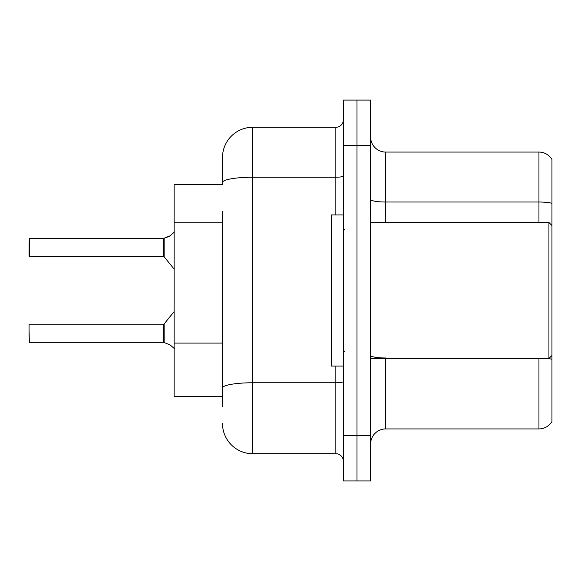 <?xml version="1.0" encoding="UTF-8"?>
<svg xmlns="http://www.w3.org/2000/svg" width="581" height="581" viewBox="0 0 581 581"><rect width="100%" height="100%" fill="white"/><g stroke="black" fill="none" stroke-linecap="round" stroke-linejoin="round"><path stroke-width="0.87" d="M174.133 396.286L222.494 396.286L174.133 396.286L174.133 184.714L222.494 184.714L222.494 157.509L222.494 174.133M551.95 368.485L551.95 416.846M370.598 444.044A15.113 15.113 0 0 1 385.711 428.931L538.95 428.931L538.95 358.506M356.995 435.583L356.995 480.923L370.598 480.923L370.598 435.583L356.995 435.583L356.995 480.923L343.393 480.923L343.393 435.583L356.995 435.583L356.995 145.417L356.995 435.583M343.393 435.583L343.393 100.077L356.995 100.077L356.995 145.417L356.995 100.077L370.598 100.077L370.598 435.583M551.95 159.47A15.113 15.113 0 0 0 538.95 152.069A15.113 15.113 0 0 1 551.95 159.47L551.95 421.53A15.113 15.113 0 0 1 538.95 428.931M551.95 203.306A15.113 2.622 180 0 0 538.95 202.021L538.95 152.069L385.711 152.069A15.113 15.113 0 0 1 370.598 136.956A15.113 15.113 0 0 0 385.711 152.069L385.711 222.494M222.494 406.867L222.494 211.6M222.494 157.509A30.227 30.227 0 0 1 252.72 127.283L252.72 453.717L335.84 453.717L335.84 366.066M252.72 127.283L335.84 127.283A7.553 7.553 0 0 0 343.393 119.73M222.494 393.264L222.494 388.021A30.227 5.251 180 0 1 252.72 382.77L335.84 382.77A7.553 1.315 0 0 0 343.393 381.456M343.393 461.27A7.553 7.553 0 0 0 335.84 453.717M252.72 453.717A30.227 30.227 0 0 1 222.494 423.491M170.059 344.889L163.675 342.325L170.059 344.889L174.489 348.709M174.489 231.986L169.369 236.314L163.675 238.37L168.679 236.627L164.147 238.195L164.14 256.78L163.551 256.497L163.551 238.37L29.355 238.37L163.551 238.37M29.05 244.412L29.355 238.37L29.355 256.497L29.05 244.412M170.059 235.806L164.147 238.195L169.369 236.314M370.598 222.494L548.929 222.494L548.929 358.506L551.95 355.485M343.393 214.934L331.301 214.934L331.301 366.066L343.393 366.066M163.566 342.318A0.755 0.755 180 0 1 163.675 342.325A0.755 0.755 -0 0 0 163.566 342.318L163.551 324.198L163.566 342.318L29.355 342.325L29.05 330.248M163.551 333.269L163.551 324.198L164.14 323.922L164.147 342.507M29.05 336.29L29.05 324.503M163.566 238.377A0.755 0.755 0 0 0 163.675 238.37A0.755 0.755 180 0 1 163.566 238.377L163.551 247.426M29.05 250.455L29.05 256.192M163.559 244.419L163.551 250.455M222.494 222.174L174.133 222.174M222.494 343.08L174.133 343.08M385.711 358.506L385.711 428.931M538.95 222.494L538.95 202.021L385.711 202.021A15.113 2.622 0 0 1 370.598 199.399M551.95 359.269A15.113 2.622 180 0 0 548.006 358.506M370.598 145.417L343.393 145.417M385.711 357.983A15.113 2.622 -0 0 1 370.598 355.361M222.494 182.485A30.227 5.251 180 0 1 252.72 177.234L335.84 177.234L335.84 127.283M335.84 214.934L335.84 177.234A7.553 1.315 0 0 0 343.393 175.927M370.598 358.506L548.929 358.506M344.903 230.047L343.393 228.536M344.903 350.953L343.393 352.464M551.95 225.515L548.929 222.494M29.355 324.198L163.551 324.198M164.14 323.922L174.133 311.576M29.355 256.497L163.551 256.497M164.14 256.78L174.133 269.119"/></g></svg>
